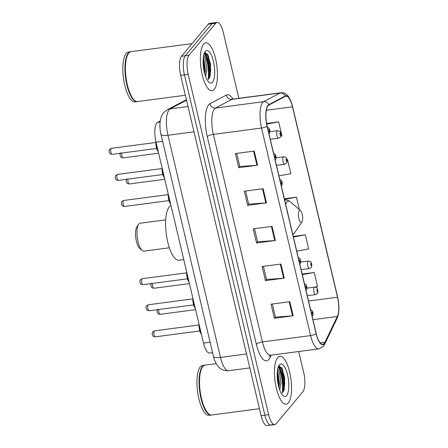 <?xml version="1.0" encoding="UTF-8"?>
<svg xmlns="http://www.w3.org/2000/svg" width="448" height="448" viewBox="0 0 448 448"><rect width="100%" height="100%" fill="white"/><g stroke="black" fill="none" stroke-linecap="round" stroke-linejoin="round"><path stroke-width="0.67" d="M212.582 352.66L209.642 353.046A15.092 5.012 -97.5 0 1 203.493 343.084L155.994 142.134A15.092 5.012 -97.5 0 1 157.612 122.36L160.199 120.994M208.214 79.391A20.126 6.686 82.5 0 0 204.282 53.211M282.307 392.84A20.126 6.686 82.5 0 0 278.376 366.66M238.868 98.308L223.278 32.362A15.092 5.012 82.5 0 0 217.129 22.4L209.602 23.391A15.092 5.012 82.5 0 0 208.236 24.237L181.502 56.241A15.092 5.012 82.5 0 0 180.662 75.365L261.094 415.638A15.092 5.012 82.5 0 0 267.243 425.6L271.006 425.102A15.092 5.012 82.5 0 0 272.378 424.262M217.129 22.4A15.092 5.012 82.5 0 0 215.762 23.246L189.028 55.25A15.092 5.012 82.5 0 0 188.188 74.374L268.626 414.646L264.863 415.139A15.092 5.012 82.5 0 0 271.006 425.102A15.092 5.012 82.5 0 1 264.863 415.139L184.425 74.866L264.863 415.139L261.094 415.638M189.028 55.25L185.265 55.748A15.092 5.012 82.5 0 0 184.425 74.866A15.092 5.012 82.5 0 1 185.265 55.748L211.999 23.738L185.265 55.748L181.502 56.241M213.366 22.898A15.092 5.012 82.5 0 0 211.999 23.738A15.092 5.012 82.5 0 1 213.366 22.898M288.338 402.819A24.147 8.019 82.5 0 0 290.399 375.654A24.147 8.019 82.5 0 0 279.843 356.283A24.147 8.019 82.5 0 0 277.659 357.638A24.147 8.019 82.5 0 0 275.598 384.804A24.147 8.019 82.5 0 0 286.149 404.169A24.147 8.019 82.5 0 0 288.338 402.819A24.147 8.019 82.5 0 0 290.399 375.654A24.147 8.019 82.5 0 0 279.843 356.283A24.147 8.019 82.5 0 0 277.659 357.638A24.147 8.019 82.5 0 0 275.598 384.804A24.147 8.019 82.5 0 0 286.149 404.169A24.147 8.019 82.5 0 0 288.338 402.819M214.245 89.37A24.147 8.019 82.5 0 0 216.3 62.205A24.147 8.019 82.5 0 0 205.75 42.84A24.147 8.019 82.5 0 0 203.56 44.19A24.147 8.019 82.5 0 0 201.505 71.355A24.147 8.019 82.5 0 0 212.055 90.726A24.147 8.019 82.5 0 0 214.245 89.37A24.147 8.019 82.5 0 0 216.3 62.205A24.147 8.019 82.5 0 0 205.75 42.84A24.147 8.019 82.5 0 0 203.56 44.19A24.147 8.019 82.5 0 0 201.505 71.355A24.147 8.019 82.5 0 0 212.055 90.726A24.147 8.019 82.5 0 0 214.245 89.37M324.257 343.386A16.1 5.348 -97.5 0 1 322.801 344.288A16.1 5.348 -97.5 0 1 316.243 333.659L267.176 126.106A16.1 5.348 -97.5 0 1 268.901 105.011L285.298 96.376A16.1 5.348 -97.5 0 1 285.925 96.169A16.1 5.348 -97.5 0 1 292.482 106.798L337.501 297.22A16.1 5.348 -97.5 0 1 337.322 316.462L324.979 342.227A16.1 5.348 -97.5 0 1 324.257 343.386M324.346 343.762A16.503 5.482 82.5 0 0 325.086 342.574L337.428 316.809A16.503 5.482 82.5 0 0 337.613 297.086L292.594 106.663A16.503 5.482 82.5 0 0 285.23 95.978L268.834 104.619A16.503 5.482 82.5 0 0 267.07 126.241L316.131 333.794A16.503 5.482 82.5 0 0 324.346 343.762M204.938 52.506A20.126 6.686 -97.5 0 1 209.278 78.12M279.031 365.954A20.126 6.686 -97.5 0 1 283.371 391.563M254.234 151.077L235.418 153.558L238.756 167.675L257.572 165.2L254.234 151.077M236.706 153.384L239.809 166.516L256.939 165.262A4.026 1.109 -13.3 0 0 257.572 165.2M239.792 166.432L238.756 167.675M263.138 188.731L244.317 191.206L247.654 205.324L266.476 202.849L263.138 188.731M245.605 191.038L248.707 204.165L265.838 202.916A4.026 1.109 -13.3 0 0 266.476 202.849M248.69 204.086L247.654 205.324M289.839 301.683L271.018 304.164L274.355 318.282L293.177 315.801L289.839 301.683M272.306 303.99L275.408 317.117L292.538 315.868A4.026 1.109 -13.3 0 0 293.177 315.801M275.391 317.038L274.355 318.282M280.935 264.034L262.119 266.51L265.457 280.627L284.273 278.152L280.935 264.034M263.407 266.342L266.51 279.468L283.64 278.219A4.026 1.109 -13.3 0 0 284.273 278.152M266.493 279.39L265.457 280.627M272.037 226.38L253.215 228.861L256.553 242.978L275.374 240.498L272.037 226.38M254.509 228.687L257.611 241.814L274.736 240.565A4.026 1.109 -13.3 0 0 275.374 240.498M257.589 241.735L256.553 242.978M268.626 414.646A15.092 5.012 82.5 0 0 274.775 424.609A15.092 5.012 82.5 0 0 276.142 423.763L302.876 391.759A15.092 5.012 82.5 0 0 303.716 372.635L298.721 351.518M280.784 136.209L281.971 135.99L278.634 121.873L266.633 123.452M296.738 251.149L308.672 248.942L305.334 234.825L293.255 236.415M314.681 287.129L317.57 286.597L314.233 272.479L302.154 274.07M278.936 175.846L290.87 173.645L287.532 159.522L286.994 159.594M299.382 209.658L296.43 197.176L284.357 198.766M296.43 197.176L284.497 199.377M305.334 234.825L293.401 237.026M314.233 272.479L302.299 274.68M287.532 159.522L287 159.622M278.634 121.873L266.745 124.062M216.177 363.653L205.139 365.109A25.155 8.355 82.5 0 0 202.86 366.514A25.155 8.355 82.5 0 0 202.434 367.086A25.155 8.355 82.5 0 0 200.138 391.138A25.155 8.355 82.5 0 0 208.583 413.773A25.155 8.355 82.5 0 0 211.708 414.988L259.459 408.699M202.345 367.22A24.903 8.271 82.5 0 0 202.261 367.349A24.903 8.271 82.5 0 0 199.987 391.16A24.903 8.271 82.5 0 0 208.342 413.566A24.903 8.271 82.5 0 0 208.466 413.666M204.91 365.148A25.155 8.355 82.5 0 0 204.669 365.17A25.155 8.355 82.5 0 0 202.39 366.576A25.155 8.355 82.5 0 0 200.245 394.873A25.155 8.355 82.5 0 0 211.238 415.05A25.155 8.355 82.5 0 0 211.473 415.01M204.669 365.17L202.552 365.445A25.155 8.355 82.5 0 0 200.273 366.856A25.155 8.355 82.5 0 0 198.128 395.153A25.155 8.355 82.5 0 0 209.121 415.33L211.238 415.05M277.782 368.665L278.387 370.272A11.374 3.78 82.5 0 0 277.581 369.695M278.387 370.272L279.434 372.305L280.958 383.079L279.709 389.894M277.368 371.235L277.945 372.501L279.462 383.275L278.975 387.638M286.625 395.573A16.402 5.449 82.5 0 0 287.538 374.791A16.402 5.449 82.5 0 0 279.373 364.879A16.402 5.449 82.5 0 0 279.093 365.254A16.402 5.449 82.5 0 0 277.598 380.94A16.402 5.449 82.5 0 0 283.102 395.702A16.402 5.449 82.5 0 0 286.625 395.573M282.503 392.678L284.245 389.424L284.732 377.938L281.82 367.898L278.807 366.055M279.177 365.915L281.753 369.449L284.032 383.454L282.442 392.734M277.189 375.054L278.057 383.802M281.702 367.713L282.498 369.354L284.782 383.359L284.043 390.062M277.278 372.294L278.807 384.143L278.706 386.658M165.693 219.862L140.134 223.227A14.09 4.682 82.5 0 0 138.858 224.017A14.09 4.682 82.5 0 0 138.617 224.342L136.864 226.946A11.57 3.842 82.5 0 0 135.811 238.006A11.57 3.842 82.5 0 0 139.692 248.422L142.061 250.482A14.09 4.682 82.5 0 0 143.814 251.166L169.372 247.794M138.617 224.342A14.09 4.682 82.5 0 0 137.334 237.81A14.09 4.682 82.5 0 0 142.061 250.482M299.191 210.672A6.037 2.005 82.5 0 0 298.855 218.316A6.037 2.005 82.5 0 0 301.862 221.967A6.037 2.005 82.5 0 0 301.963 221.827A6.037 2.005 82.5 0 0 302.518 216.054A6.037 2.005 82.5 0 0 300.49 210.622A6.037 2.005 82.5 0 0 299.191 210.672M170.99 205.57A27.67 9.19 82.5 0 0 169.26 206.914A27.67 9.19 82.5 0 0 166.897 238.039A27.67 9.19 82.5 0 0 178.987 260.232L183.764 259.605M192.035 43.63L131.046 51.66A25.155 8.355 82.5 0 0 128.766 53.071A25.155 8.355 82.5 0 0 128.341 53.642A25.155 8.355 82.5 0 0 126.045 77.694A25.155 8.355 82.5 0 0 134.484 100.33A25.155 8.355 82.5 0 0 137.614 101.539L185.36 95.256M128.251 53.777A24.903 8.271 82.5 0 0 128.162 53.9A24.903 8.271 82.5 0 0 125.894 77.711A24.903 8.271 82.5 0 0 134.249 100.122A24.903 8.271 82.5 0 0 134.366 100.223M130.81 51.699A25.155 8.355 82.5 0 0 130.575 51.722A25.155 8.355 82.5 0 0 128.296 53.133A25.155 8.355 82.5 0 0 126.151 81.43A25.155 8.355 82.5 0 0 137.144 101.601A25.155 8.355 82.5 0 0 137.379 101.562M130.575 51.722L128.458 52.002A25.155 8.355 82.5 0 0 126.179 53.407A25.155 8.355 82.5 0 0 124.034 81.71A25.155 8.355 82.5 0 0 135.027 101.881L137.144 101.601M203.683 55.222L204.294 56.829A11.374 3.78 82.5 0 0 203.482 56.252M204.294 56.829L205.341 58.862L206.858 69.63L205.615 76.446M203.274 57.786L203.846 59.058L205.369 69.826L204.882 74.189M212.531 82.13A16.402 5.449 82.5 0 0 213.444 61.348A16.402 5.449 82.5 0 0 205.274 51.436A16.402 5.449 82.5 0 0 204.994 51.811A16.402 5.449 82.5 0 0 203.498 67.491A16.402 5.449 82.5 0 0 209.003 82.253A16.402 5.449 82.5 0 0 212.531 82.13M208.41 79.234L210.146 75.981L210.638 64.49L207.721 54.454L204.714 52.606M205.078 52.466L207.654 56.006L209.938 70.011L208.342 79.29M203.09 61.606L203.963 70.353M207.609 54.264L208.404 55.905L210.683 69.91L209.944 76.614M203.179 58.845L204.708 70.7L204.607 73.209M210.112 342.21L203.493 343.084M160.065 122.035L157.612 122.36M162.607 141.266L155.994 142.134M186.542 100.246L170.111 108.903A20.126 6.686 82.5 0 0 169.075 109.777A20.126 6.686 82.5 0 0 167.955 135.268L220.472 357.414A20.126 6.686 82.5 0 0 228.665 370.698C223.272 371.134 220.175 368.564 219.145 367.511C216.194 364.302 214.295 360.595 213.461 356.395L160.95 134.249A10.063 2.778 166.7 0 0 167.955 135.268L194.012 131.841M246.523 353.982L220.472 357.414A10.063 2.778 166.7 0 1 213.461 356.395M188.031 106.546L170.111 108.903A10.063 9.419 -117.8 0 0 167.126 109.85L186.413 99.691M180.662 75.365L188.188 74.374M208.236 24.237L215.762 23.246M271.163 355.146L269.987 357.61A25.155 8.355 -97.5 0 1 256.334 344.215L207.273 136.668A5.029 1.389 166.7 0 1 213.371 134.378L262.433 341.93A20.126 6.686 82.5 0 0 270.631 355.214L269.674 355.606M207.273 136.668A25.155 8.355 -97.5 0 1 208.673 104.798A25.155 8.355 -97.5 0 1 209.966 103.706L226.358 95.071A25.155 8.355 -97.5 0 1 232.971 99.081M214.491 108.886A20.126 6.686 82.5 0 0 213.371 134.378L261.548 128.033A20.126 6.686 -97.5 0 1 263.704 101.668L280.095 93.027A20.126 6.686 -97.5 0 1 280.885 92.775L232.708 99.12A20.126 6.686 82.5 0 0 231.918 99.372L215.522 108.013A20.126 6.686 82.5 0 0 214.491 108.886M316.131 333.794A5.029 1.389 -13.3 0 1 310.61 335.586A20.126 6.686 -97.5 0 0 318.808 348.869L323.378 346.265L324.733 344.131A5.029 4.228 -154.4 0 0 325.086 342.574M292.594 106.663A5.029 1.389 -13.3 0 0 292.583 106.568C289.744 95.609 285.757 92.366 280.885 92.775M285.23 95.978A5.029 4.71 -117.8 0 0 280.095 93.027L231.918 99.372A5.029 4.71 62.2 0 1 226.358 95.071M324.733 344.131L337.075 318.36A5.029 4.228 -154.4 0 0 337.428 316.809M268.834 104.619A5.029 4.71 -117.8 0 0 263.704 101.668L215.522 108.013A5.029 4.71 62.2 0 1 209.966 103.706M267.07 126.241A5.029 1.389 166.7 0 1 261.548 128.033L310.61 335.586L262.433 341.93A5.029 1.389 166.7 0 0 256.334 344.215M269.987 357.61A5.029 4.228 25.6 0 1 269.926 355.438M292.482 106.798L266.353 110.242M324.979 342.227L320.163 342.866M337.322 316.462L312.934 319.67M337.501 297.22L308.532 301.034M271.404 226.464L274.736 240.565M280.302 264.113L283.64 278.219M289.206 301.767L292.538 315.868M262.506 188.815L265.838 202.916M253.602 151.161L256.939 165.262M282.828 392.347A20.126 6.686 82.5 0 0 278.639 366.167M284.922 200.105A18.11 6.014 82.5 0 0 284.682 200.15L284.922 200.105C286.726 199.797 288.59 200.407 290.511 201.93A16.638 5.527 82.5 0 0 286.933 202.059A16.638 5.527 82.5 0 0 285.706 204.484M292.712 234.13A16.638 5.527 82.5 0 0 294.291 233.19A16.638 5.527 82.5 0 0 294.577 232.809L292.846 234.679M208.734 78.898A20.126 6.686 82.5 0 0 204.546 52.718M155.305 336.829C152.012 336.179 153.591 336.241 152.505 335.154C152.018 333.788 152.141 332.651 152.869 331.755L154.515 330.842A3.018 1.002 82.5 0 0 154.241 331.016A3.018 1.002 82.5 0 0 153.983 334.41A3.018 1.002 82.5 0 0 155.305 336.829L199.752 330.977M312.805 314.261A1.26 0.42 82.5 0 0 312.872 312.665A1.26 0.42 82.5 0 0 312.245 311.909A1.26 0.42 82.5 0 0 312.178 313.499A1.26 0.42 82.5 0 0 312.805 314.261M199.287 325.27A7.549 2.509 82.5 0 0 201.337 333.956M201.404 334.225A7.045 2.341 -97.5 0 1 199.035 324.223M149.139 310.755C145.846 310.106 147.431 310.167 146.345 309.081C145.858 307.714 145.975 306.578 146.703 305.682L148.35 304.769A3.018 1.002 82.5 0 0 148.081 304.942A3.018 1.002 82.5 0 0 147.823 308.336A3.018 1.002 82.5 0 0 149.139 310.755L193.586 304.903M306.639 288.187A1.26 0.42 82.5 0 0 306.712 286.591A1.26 0.42 82.5 0 0 306.085 285.835A1.26 0.42 82.5 0 0 306.012 287.426A1.26 0.42 82.5 0 0 306.639 288.187M193.122 299.197A7.549 2.509 82.5 0 0 195.177 307.882M195.238 308.151A7.045 2.341 -97.5 0 1 192.875 298.15M142.979 284.682C139.686 284.032 141.266 284.094 140.179 283.007C139.692 281.641 139.815 280.504 140.543 279.608L142.19 278.695A3.018 1.002 82.5 0 0 141.915 278.869A3.018 1.002 82.5 0 0 141.658 282.262A3.018 1.002 82.5 0 0 142.979 284.682L187.426 278.83M300.474 262.114A1.26 0.42 82.5 0 0 300.546 260.518A1.26 0.42 82.5 0 0 299.919 259.762A1.26 0.42 82.5 0 0 299.852 261.352A1.26 0.42 82.5 0 0 300.474 262.114M186.956 273.123A7.549 2.509 82.5 0 0 189.011 281.809M189.073 282.078A7.045 2.341 -97.5 0 1 186.71 272.076M124.488 206.461C121.195 205.811 122.774 205.873 121.688 204.786C121.201 203.42 121.324 202.283 122.052 201.387L123.698 200.48A3.018 1.002 82.5 0 0 123.424 200.648A3.018 1.002 82.5 0 0 123.166 204.042A3.018 1.002 82.5 0 0 124.488 206.461L168.935 200.609M281.988 183.893A1.26 0.42 82.5 0 0 282.055 182.297A1.26 0.42 82.5 0 0 281.428 181.541A1.26 0.42 82.5 0 0 281.361 183.131A1.26 0.42 82.5 0 0 281.988 183.893M168.47 194.908A7.549 2.509 82.5 0 0 170.52 203.588M170.582 203.857A7.045 2.341 -97.5 0 1 168.218 193.855M118.322 180.387C115.03 179.738 116.614 179.799 115.528 178.713C115.041 177.346 115.158 176.21 115.886 175.314L117.533 174.406A3.018 1.002 82.5 0 0 117.258 174.574A3.018 1.002 82.5 0 0 117.006 177.968A3.018 1.002 82.5 0 0 118.322 180.387L162.77 174.535M275.822 157.819A1.26 0.42 82.5 0 0 275.89 156.223A1.26 0.42 82.5 0 0 275.268 155.467A1.26 0.42 82.5 0 0 275.195 157.058A1.26 0.42 82.5 0 0 275.822 157.819M162.305 168.834A7.549 2.509 82.5 0 0 164.354 177.514M164.422 177.783A7.045 2.341 -97.5 0 1 162.058 167.782M112.157 154.314C108.864 153.664 110.449 153.726 109.362 152.639C108.875 151.273 108.993 150.136 109.721 149.24L111.373 148.333A3.018 1.002 82.5 0 0 111.098 148.501A3.018 1.002 82.5 0 0 110.841 151.894A3.018 1.002 82.5 0 0 112.157 154.314L156.61 148.462M269.657 131.746A1.26 0.42 82.5 0 0 269.73 130.15A1.26 0.42 82.5 0 0 269.102 129.394A1.26 0.42 82.5 0 0 269.03 130.984A1.26 0.42 82.5 0 0 269.657 131.746M156.139 142.761A7.549 2.509 82.5 0 0 158.194 151.441M158.256 151.71A7.045 2.341 -97.5 0 1 155.893 141.697M158.726 309.495A3.018 1.002 82.5 0 0 159.001 312.71A3.018 1.002 82.5 0 0 160.132 314.322C156.839 313.673 158.418 313.734 157.332 312.648C156.845 311.282 156.968 310.145 157.696 309.249M307.272 295.714L315.493 294.627A3.774 1.254 -97.5 0 1 313.841 291.603A3.774 1.254 -97.5 0 1 314.166 287.358A3.774 1.254 -97.5 0 1 314.507 287.146L306.953 288.142M317.072 289.402A1.26 0.42 82.5 0 0 317.005 290.993A1.26 0.42 82.5 0 0 317.632 291.754A1.26 0.42 82.5 0 0 317.699 290.158A1.26 0.42 82.5 0 0 317.072 289.402M152.561 283.422A3.018 1.002 82.5 0 0 152.835 286.636A3.018 1.002 82.5 0 0 153.966 288.249C150.674 287.599 152.258 287.661 151.172 286.574C150.685 285.208 150.802 284.071 151.53 283.175M301.106 269.64L309.327 268.554A3.774 1.254 -97.5 0 1 307.681 265.53A3.774 1.254 -97.5 0 1 308 261.285A3.774 1.254 -97.5 0 1 308.342 261.072L300.793 262.069M310.912 263.329A1.26 0.42 82.5 0 0 310.839 264.919A1.26 0.42 82.5 0 0 311.466 265.681A1.26 0.42 82.5 0 0 311.539 264.085A1.26 0.42 82.5 0 0 310.912 263.329M127.904 179.127A3.018 1.002 82.5 0 0 128.184 182.342A3.018 1.002 82.5 0 0 129.315 183.96C126.022 183.305 127.602 183.372 126.515 182.28C126.028 180.914 126.151 179.782 126.879 178.881M276.455 165.346L284.676 164.259A3.774 1.254 -97.5 0 1 283.024 161.235A3.774 1.254 -97.5 0 1 283.349 156.99A3.774 1.254 -97.5 0 1 283.69 156.778L276.136 157.774M286.255 159.034A1.26 0.42 82.5 0 0 286.188 160.625A1.26 0.42 82.5 0 0 286.815 161.386A1.26 0.42 82.5 0 0 286.882 159.796A1.26 0.42 82.5 0 0 286.255 159.034M121.744 153.054A3.018 1.002 82.5 0 0 122.018 156.268A3.018 1.002 82.5 0 0 123.15 157.886C119.857 157.231 121.442 157.298 120.355 156.206C119.868 154.84 119.986 153.709 120.714 152.807M270.29 139.272L278.51 138.186A3.774 1.254 -97.5 0 1 276.864 135.162A3.774 1.254 -97.5 0 1 277.183 130.917A3.774 1.254 -97.5 0 1 277.525 130.704L269.976 131.701M280.095 132.961A1.26 0.42 82.5 0 0 280.022 134.551A1.26 0.42 82.5 0 0 280.65 135.313A1.26 0.42 82.5 0 0 280.717 133.722A1.26 0.42 82.5 0 0 280.095 132.961M160.95 134.249C160.524 132.518 159.634 128.352 160.014 122.567L160.894 117.852C161.991 114.99 162.887 113.282 163.582 112.739L167.126 109.85M228.665 370.698L249.816 367.909M337.075 318.36C339.332 312.665 339.506 305.542 337.602 296.99L292.583 106.568M274.775 424.609L271.006 425.102M318.808 348.869L270.631 355.214M232.708 99.12L231.683 98.991M300.49 210.622L290.511 201.93M301.963 221.827L294.577 232.809M154.515 330.842L198.962 324.99M310.576 309.686L312.25 310.778L313.079 313.006L312.85 315.398L312.166 316.411M201.454 334.454L199.926 331.531L199.142 328.02L199.007 324.1M148.35 304.769L192.802 298.917M304.41 283.612L306.09 284.704L306.919 286.933L306.69 289.324L306.001 290.338M195.294 308.381L193.76 305.458L192.976 301.946L192.842 298.026M142.19 278.695L186.637 272.843M298.25 257.538L299.925 258.636L300.754 260.859L300.524 263.25L299.841 264.264M189.129 282.313L187.594 279.384L186.816 275.873L186.682 271.953M123.698 200.48L168.146 194.622M279.759 179.318L281.434 180.415L282.262 182.638L282.033 185.03L281.35 186.043M170.638 204.092L169.109 201.163L168.325 197.652L168.19 193.732M117.533 174.406L161.986 168.549M273.594 153.244L275.274 154.342L276.097 156.565L275.867 158.956L275.184 159.97M164.478 178.018L162.943 175.09L162.159 171.578L162.025 167.658M111.373 148.333L155.82 142.475M267.428 127.17L269.108 128.268L269.937 130.491L269.707 132.882L269.018 133.896M158.312 151.945L156.778 149.016L155.999 145.505L155.865 141.568M160.132 314.322L195.591 309.658M315.493 294.627L317.206 293.675C318.063 292.79 318.175 291.256 317.531 289.072C317.542 288.092 316.534 287.448 314.507 287.146M153.966 288.249L189.431 283.584M309.327 268.554L311.046 267.602C311.903 266.717 312.01 265.182 311.366 262.998C311.377 262.018 310.369 261.374 308.342 261.072M129.315 183.96L164.774 179.29M284.676 164.259L286.39 163.307C287.246 162.422 287.353 160.888 286.714 158.704C286.726 157.724 285.718 157.08 283.69 156.778M123.15 157.886L158.614 153.216M278.51 138.186L280.23 137.234C281.086 136.349 281.193 134.814 280.549 132.63C280.56 131.65 279.552 131.006 277.525 130.704"/></g></svg>
